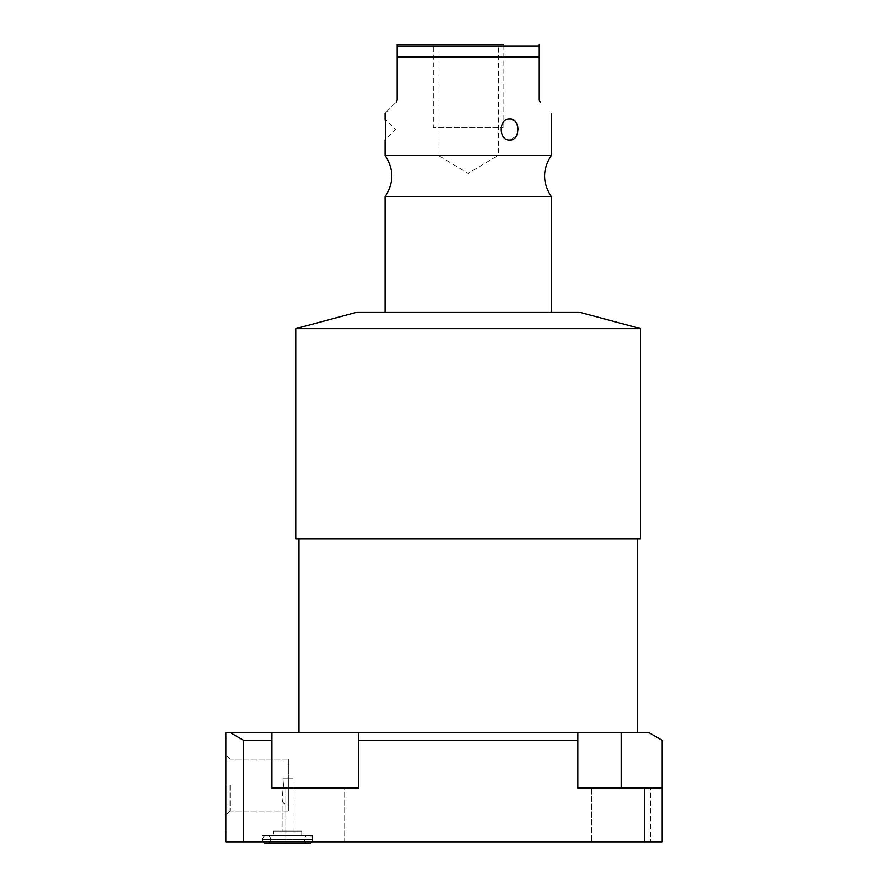 <?xml version="1.0" encoding="UTF-8"?>
<svg xmlns="http://www.w3.org/2000/svg" width="888" height="888" viewBox="0 0 888 888"><rect width="100%" height="100%" fill="white"/><g stroke="black" fill="none" stroke-linecap="round" stroke-linejoin="round"><path stroke-width="0.67" stroke-dasharray="4.44 3.33" d="M230.403 732.678L271.961 732.678L271.961 740.292L243.59 740.292L230.403 732.678L225.863 732.678L225.863 841.824L662.137 841.824L662.137 788.078L621.134 788.078L662.137 788.078L662.137 740.292L648.95 732.678L577.811 732.678L577.811 740.292L358.619 740.292L358.619 732.678L271.961 732.678L271.961 788.078L358.619 788.078L271.961 788.078L358.619 788.078L358.619 740.292M358.619 732.678L358.619 788.078L358.619 732.678L577.811 732.678L577.811 788.078L662.137 788.078M468.209 732.678L637.429 732.678L468.209 732.678M640.648 538.75L295.782 538.75M640.648 328.638L295.782 328.638M579.032 312.132L357.398 312.132M468.209 312.132L551.326 312.132L468.209 312.132M385.103 196.581L551.326 196.581M551.326 155.511L385.103 155.511M397.18 44.4L397.18 57.143L539.249 57.143L539.249 99.811L540.226 102.153M510.389 140.004L516.505 135.742M517.66 132.845L518.07 129.504M517.66 126.174L516.472 123.21M515.151 121.423L509.768 118.981C498.434 118.082 498.401 140.915 509.768 140.038M539.249 57.143L539.249 46.22L397.18 46.22M503.119 127.517L503.119 44.4L433.311 44.4L503.119 44.4L433.311 44.4L433.311 127.517L503.119 127.517L433.311 127.517M498.468 44.4L437.962 44.4L498.468 44.4L498.468 155.211L437.962 155.211L437.962 44.4M498.468 155.211L437.962 155.211L468.209 173.393L498.468 155.211M397.18 57.143L397.18 99.811L396.203 102.153C381.252 117.116 381.252 117.116 396.203 102.153M385.436 122.566L385.492 135.642M385.436 136.463L385.103 140.038L395.626 129.504L385.103 118.981M243.59 740.292L243.59 841.824M225.863 785.092L225.863 738.217L225.863 785.092M226.973 785.092L226.973 738.217L226.973 785.092M230.07 785.092L230.07 811.022L230.07 785.092M288.8 778.776L282.983 778.776L293.018 778.776L282.983 778.776L283.572 785.092L282.983 778.776L293.018 778.776L288.8 778.776L288.8 811.022L288.8 759.162L288.8 804.683C284.826 805.427 282.617 803.318 282.151 798.368C282.595 803.296 284.804 805.405 288.8 804.683L288.8 778.776M293.018 831.079L282.151 831.079L282.151 798.368L283.572 785.092L282.151 798.368L282.151 831.079L293.018 831.079L293.018 778.776L293.018 831.079L282.151 831.079L293.018 831.079M301.765 831.079L273.404 831.079L301.765 831.079L273.404 831.079L301.765 831.079L301.765 835.508L273.404 835.508L273.404 831.079L273.404 835.508L301.765 835.508L273.404 835.508L301.765 835.508L301.765 831.079M262.704 835.508L312.465 835.508L262.704 835.508L312.465 835.508L262.704 835.508L262.704 839.56A4.04 4.04 0 0 1 266.755 835.508A4.04 4.04 0 0 1 270.796 839.56A4.04 4.04 0 0 1 266.755 843.6A4.04 4.04 0 0 1 262.704 839.56L262.704 835.508M311.766 841.824A4.04 4.04 0 0 0 312.465 839.56L312.465 835.508L312.465 839.56L262.704 839.56A4.04 4.04 0 0 1 266.755 835.508A4.04 4.04 0 0 1 270.796 839.56A4.04 4.04 0 0 1 266.755 843.6L308.414 843.6A4.04 4.04 0 0 0 312.465 839.56L262.704 839.56L262.704 841.824L312.465 841.824L262.704 841.824L312.465 841.824L262.704 841.824L262.704 839.56L312.465 839.56A4.04 4.04 0 0 0 308.414 835.508A4.04 4.04 0 0 0 304.373 839.56A4.04 4.04 0 0 0 308.414 843.6A4.04 4.04 0 0 1 304.373 839.56A4.04 4.04 0 0 1 308.414 835.508L266.755 835.508L308.414 835.508A4.04 4.04 0 0 1 312.465 839.56L262.704 839.56A4.04 4.04 0 0 0 263.403 841.824M650.56 841.824L591.719 841.824L650.56 841.824L591.719 841.824L650.56 841.824L650.56 788.078L591.719 788.078L591.719 841.824L591.719 788.078L650.56 788.078L591.719 788.078L650.56 788.078L650.56 841.824M344.711 841.824L285.869 841.824L344.711 841.824L285.869 841.824L344.711 841.824L344.711 788.078L285.869 788.078L344.711 788.078L285.869 788.078L344.711 788.078L344.711 841.824M644.41 788.078L644.41 841.824M577.811 732.678L577.811 740.292M271.961 732.678L271.961 740.292M285.869 788.078L285.869 841.824L285.869 788.078M498.468 127.517L437.962 127.517L498.468 127.517M621.134 732.678L621.134 788.078M226.973 738.217L225.863 738.217L226.973 738.217M226.973 831.967L225.863 831.967L226.973 831.967M230.07 811.022L226.973 814.118L230.07 811.022L288.8 811.022L230.07 811.022M230.07 759.162L226.973 756.054L230.07 759.162L288.8 759.162L230.07 759.162M266.755 843.6L308.414 843.6L266.755 843.6"/><path stroke-width="1.33" d="M621.134 732.678L648.95 732.678L662.137 740.292L662.137 788.078L577.811 788.078L577.811 732.678L621.134 732.678L621.134 788.078M577.811 740.292L358.619 740.292L358.619 788.078L271.961 788.078L271.961 740.292L243.59 740.292L230.403 732.678L577.811 732.678M230.403 732.678L225.863 732.678L225.863 841.824L662.137 841.824L662.137 788.078M295.782 538.75L640.648 538.75L640.648 328.638L295.782 328.638L295.782 538.75M295.782 328.638L357.398 312.132L579.032 312.132L640.648 328.638M551.326 312.132L551.326 196.581L385.103 196.581L385.103 312.132M385.103 113.264L385.103 118.981C385.769 118.248 385.725 141.081 385.103 140.038L385.103 155.511L551.326 155.511C542.357 169.197 542.357 182.895 551.326 196.581M540.226 102.153C555.178 117.116 555.178 117.116 540.226 102.153C555.178 117.116 555.178 117.116 540.226 102.153L539.249 99.811L539.249 57.143L397.18 57.143L397.18 44.4L503.119 44.4M509.768 140.038C498.434 140.926 498.401 118.093 509.768 118.981C520.468 118.082 520.501 140.915 509.768 140.038L510.389 140.004M516.505 135.742L517.66 132.845M518.07 129.504L517.66 126.174M516.472 123.21L515.151 121.423M397.18 46.22L539.249 46.22L539.249 44.4L539.249 57.143M433.311 44.4L397.18 44.4M397.18 57.143L397.18 99.811L396.203 102.153C381.252 117.116 381.252 117.116 396.203 102.153M385.103 118.981L385.436 122.566M385.492 135.642L385.436 136.463M271.961 740.292L271.961 732.678M358.619 740.292L358.619 732.678M644.41 788.078L644.41 841.824M243.59 740.292L243.59 841.824M263.403 841.824A4.04 4.04 0 0 0 266.755 843.6L308.414 843.6A4.04 4.04 0 0 0 311.766 841.824M637.429 538.75L637.429 732.678M299.001 538.75L299.001 732.678M385.103 155.511C394.072 169.197 394.072 182.895 385.103 196.581M551.326 113.264L551.326 155.511"/></g></svg>
